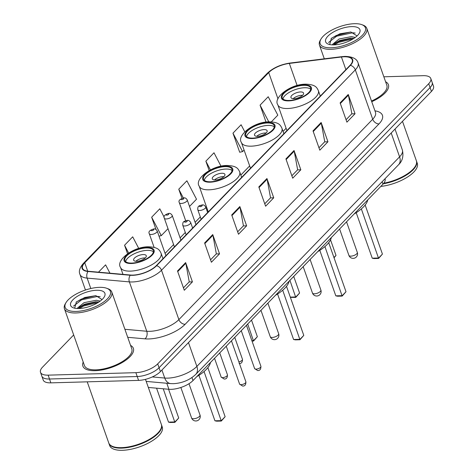 <?xml version="1.0" encoding="UTF-8"?>
<svg xmlns="http://www.w3.org/2000/svg" width="474" height="474" viewBox="0 0 474 474"><rect width="100%" height="100%" fill="white"/><g stroke="black" fill="none" stroke-linecap="round" stroke-linejoin="round"><path stroke-width="0.71" d="M384.983 178.787L385.054 178.988A16.732 6.695 160.6 0 1 382.98 184.161L193.007 380.551A16.732 6.695 160.6 0 1 168.916 389.284L148.332 387.448M73.677 334.964L42.565 367.131A16.732 6.695 -19.4 0 0 40.491 372.297L43.205 380.012A16.732 6.695 -19.4 0 0 50.854 382.862L138.58 380.385A16.732 6.695 -19.4 0 0 160.419 371.592L431.435 91.411A16.732 6.695 -19.4 0 0 433.509 86.244L432.152 82.387A16.732 6.695 -19.4 0 1 430.078 87.56A16.732 6.695 -19.4 0 0 432.152 82.387L430.795 78.53A16.732 6.695 -19.4 0 0 423.146 75.68L383.845 76.794M40.491 372.297A16.732 6.695 -19.4 0 0 48.141 375.147L135.866 372.671A16.732 6.695 -19.4 0 0 157.7 363.878L159.063 367.735L430.078 87.56L159.063 367.735A16.732 6.695 -19.4 0 1 137.223 376.528A16.732 6.695 -19.4 0 0 159.063 367.735L160.419 371.592M48.141 375.147L49.497 379.004L137.223 376.528L49.497 379.004A16.732 6.695 -19.4 0 1 41.848 376.155A16.732 6.695 -19.4 0 0 49.497 379.004L50.854 382.862M83.217 362.059A26.769 10.718 -19.4 0 0 82.879 366.129A26.769 10.718 -19.4 0 0 95.12 370.686A26.769 10.718 -19.4 0 0 122.268 362.503A26.769 10.718 -19.4 0 0 133.378 348.349A26.769 10.718 -19.4 0 0 130.563 345.386A26.769 10.718 -19.4 0 1 133.378 348.349A26.769 10.718 -19.4 0 1 122.268 362.503A26.769 10.718 -19.4 0 1 95.12 370.686A26.769 10.718 -19.4 0 1 82.879 366.129A26.769 10.718 -19.4 0 1 83.217 362.059M344.094 56.785A17.846 7.146 160.6 0 1 352.259 59.825A17.846 7.146 160.6 0 1 350.043 65.335L156.213 265.718A17.846 7.146 160.6 0 1 130.516 275.033L88.294 271.264A17.846 7.146 160.6 0 1 82.541 268.29A17.846 7.146 160.6 0 1 84.751 262.78L268.722 72.593A17.846 7.146 160.6 0 1 289.341 63.421L341.428 56.993A17.846 7.146 160.6 0 1 344.094 56.785M344.314 56.56A18.29 7.323 -19.4 0 0 341.576 56.773L289.49 63.202A18.29 7.323 -19.4 0 0 268.355 72.605L84.384 262.786A18.29 7.323 -19.4 0 0 88.016 271.489L130.237 275.258A18.29 7.323 -19.4 0 0 156.58 265.707L350.41 65.329A18.29 7.323 -19.4 0 0 344.314 56.56M177.507 270.986L184.297 290.266L192.426 281.864L185.636 262.584L177.507 270.986M183.444 287.848L189.244 281.852L185.82 263.254A4.462 3.194 -136 0 0 185.636 262.584M189.144 281.953L192.426 281.864M204.608 242.966L211.398 262.252L219.533 253.845L212.743 234.565L204.608 242.966M210.545 259.829L216.345 253.833L212.921 235.234A4.462 3.194 -136 0 0 212.743 234.565M216.251 253.94L219.533 253.845M231.709 214.953L238.499 234.233L246.634 225.825L239.844 206.546L231.709 214.953M237.652 231.81L243.446 225.82L240.022 207.215A4.462 3.194 -136 0 0 239.844 206.546M243.352 225.92L246.634 225.825M340.119 102.882L346.909 122.162L355.038 113.754L348.248 94.474L340.119 102.882M346.056 119.744L351.856 113.748L348.431 95.144A4.462 3.194 -136 0 0 348.248 94.474M351.755 113.849L355.038 113.754M313.018 130.901L319.808 150.181L327.937 141.773L321.147 122.493L313.018 130.901M318.955 147.758L324.755 141.767L321.325 123.163A4.462 3.194 -136 0 0 321.147 122.493M324.654 141.868L327.937 141.773M285.917 158.914L292.707 178.194L300.836 169.793L294.046 150.513L285.917 158.914M291.854 175.777L297.648 169.781L294.224 151.182A4.462 3.194 -136 0 0 294.046 150.513M297.553 169.882L300.836 169.793M258.816 186.934L265.606 206.214L273.735 197.812L266.945 178.526L258.816 186.934M264.753 203.796L270.547 197.8L267.123 179.202A4.462 3.194 -136 0 0 266.945 178.526M270.453 197.901L273.735 197.812M371.735 101.697A26.769 10.718 -19.4 0 0 388.407 84.698A26.769 10.718 -19.4 0 0 385.587 81.735A26.769 10.718 -19.4 0 1 388.407 84.698A26.769 10.718 -19.4 0 1 371.735 101.697M157.7 363.878L428.721 83.702A16.732 6.695 -19.4 0 0 430.795 78.53M138.758 248.447L132.69 236.822L124.561 245.23L127.542 253.691M109.95 273.196L105.589 264.842L98.497 272.177M221.008 166.214L213.999 152.77L205.864 161.178L209.17 170.563M244.756 131.76L241.1 124.751L232.971 133.158L239.69 152.249L240.016 152.172M271.353 121.842L277.811 115.158L268.201 96.737L260.072 105.139L266.033 122.079M164.164 217.181L159.791 208.803L151.662 217.211L155.97 229.44M189.523 206.439L196.509 199.216L186.898 180.79L178.763 189.191L181.963 198.268M178.763 189.191L183.314 197.907M205.864 161.178L210.42 169.911M232.971 133.158L242.581 151.585L244.08 150.039M242.581 151.585L239.69 152.249M260.072 105.139L268.782 121.836M151.662 217.211L161.279 235.637L168.003 228.681M161.279 235.637L159.027 236.153M124.561 245.23L128.614 252.992M331.13 47.797A23.978 9.598 -19.4 0 0 359.393 37.855A23.978 9.598 -19.4 0 0 361.739 24.624A23.978 9.598 -19.4 0 0 354.439 23.7A23.978 9.598 -19.4 0 0 321.046 38.957A23.978 9.598 -19.4 0 0 331.13 47.797M321.046 38.957L320.377 40.071A25.098 10.049 -19.4 0 0 319.452 45.048A25.098 10.049 -19.4 0 0 330.929 49.32A25.098 10.049 -19.4 0 0 356.383 41.647A25.098 10.049 -19.4 0 0 366.799 28.375A25.098 10.049 -19.4 0 0 362.96 25.075L361.739 24.624M371.509 101.051A25.098 10.049 -19.4 0 0 386.825 85.255L366.799 28.375M383.827 183.195A27.883 11.163 -19.4 0 0 415.337 166.261A27.883 11.163 -19.4 0 0 416.362 160.733L402.491 121.338M383.697 183.349A27.605 11.05 -19.4 0 0 415.171 166.54A27.605 11.05 -19.4 0 0 415.254 166.404M383.318 183.793A27.883 11.163 -19.4 0 0 416.533 161.213A27.883 11.163 -19.4 0 0 416.439 160.976M380.788 186.424A27.883 11.163 -19.4 0 0 407.243 177.205A27.883 11.163 -19.4 0 0 417.298 163.382L416.533 161.213M332.635 44.882L332.594 44.319L339.076 39.01L351.447 36.611L355.251 37.44M333.471 44.894L335.035 43.193L339.615 40.539L350.92 38.11L353.912 38.376M351.619 26.615A18.184 7.282 -19.4 0 0 330.194 34.152A18.184 7.282 -19.4 0 0 328.411 44.183A18.184 7.282 -19.4 0 0 333.951 44.882A18.184 7.282 -19.4 0 0 359.268 33.316A18.184 7.282 -19.4 0 0 351.619 26.615M357.07 35.929L350.902 32.013L339.852 33.814L331.409 38.264L329.679 44.526M328.512 42.506L336.617 36.208L352.632 32.771L355.198 33.038M334.253 44.87L338.774 42.328L353.118 38.886M331.119 38.507L336.344 35.443L350.63 32.001M334.2 43.958L338.501 41.564L352.146 38.151M303.721 85.338A15.055 6.026 -19.4 0 0 288.453 89.942A15.055 6.026 -19.4 0 0 282.202 97.899A15.055 6.026 -19.4 0 0 289.087 100.464A15.055 6.026 -19.4 0 0 304.361 95.861A15.055 6.026 -19.4 0 0 310.606 87.897A15.055 6.026 -19.4 0 0 303.721 85.338M310.713 89.219A15.055 6.026 -19.4 0 0 304.575 87.743A15.055 6.026 -19.4 0 0 282.948 98.995M354.131 213.981A32.623 13.059 -19.4 0 0 367.753 199.904M382.429 254.082L378.602 258.437L374.033 258.567L372.238 258.188L378.631 258.004L382.429 254.082L365.152 205.029M378.602 258.437L361.348 208.921M372.238 258.188L356.217 212.702M333.951 257.518L336.007 255.397L330.532 239.856M336.007 255.397L334.051 257.809M300.504 91.95A6.695 2.678 -19.4 0 0 293.72 93.994A6.695 2.678 -19.4 0 0 290.941 97.531A6.695 2.678 -19.4 0 0 294.004 98.675A6.695 2.678 -19.4 0 0 300.789 96.625A6.695 2.678 -19.4 0 0 303.567 93.088A6.695 2.678 -19.4 0 0 300.504 91.95M302.548 95.339A6.695 2.678 -19.4 0 0 301.695 95.321A6.695 2.678 -19.4 0 0 293.151 98.651M76.107 311.442A23.978 9.598 -19.4 0 0 104.363 301.5A23.978 9.598 -19.4 0 0 106.709 288.275A23.978 9.598 -19.4 0 0 99.41 287.345A23.978 9.598 -19.4 0 0 66.016 302.602A23.978 9.598 -19.4 0 0 76.107 311.442M66.016 302.602L65.347 303.716A25.098 10.049 -19.4 0 0 64.428 308.692A25.098 10.049 -19.4 0 0 75.905 312.964A25.098 10.049 -19.4 0 0 101.353 305.292A25.098 10.049 -19.4 0 0 111.769 292.02A25.098 10.049 -19.4 0 0 107.93 288.719L106.709 288.275M64.428 308.692L84.455 365.572A25.098 10.049 -19.4 0 0 95.932 369.844A25.098 10.049 -19.4 0 0 121.385 362.172A25.098 10.049 -19.4 0 0 131.802 348.9L111.769 292.02M87.228 381.831L108.736 442.9A27.883 11.163 -19.4 0 0 112.996 446.573A27.883 11.163 -19.4 0 0 121.486 447.652A27.883 11.163 -19.4 0 0 160.313 429.906A27.883 11.163 -19.4 0 0 161.338 424.378L145.477 379.348M113.15 446.627A27.605 11.05 -19.4 0 0 113.304 446.686A27.605 11.05 -19.4 0 0 121.705 447.752A27.605 11.05 -19.4 0 0 160.147 430.185A27.605 11.05 -19.4 0 0 160.23 430.048M108.824 443.143A27.883 11.163 -19.4 0 0 108.902 443.386A27.883 11.163 -19.4 0 0 121.652 448.131A27.883 11.163 -19.4 0 0 149.932 439.605A27.883 11.163 -19.4 0 0 161.504 424.858A27.883 11.163 -19.4 0 0 161.415 424.621M108.902 443.386L109.666 445.554A27.883 11.163 -19.4 0 0 122.416 450.3A27.883 11.163 -19.4 0 0 150.696 441.774A27.883 11.163 -19.4 0 0 162.268 427.027L161.504 424.858M77.612 308.533L77.564 307.97L84.052 302.655L96.418 300.255L100.227 301.085M78.447 308.538L80.011 306.844L84.591 304.184L95.896 301.754L98.882 302.027M96.595 290.26A18.184 7.282 -19.4 0 0 75.17 297.796A18.184 7.282 -19.4 0 0 73.387 307.827A18.184 7.282 -19.4 0 0 78.921 308.527A18.184 7.282 -19.4 0 0 104.244 296.961A18.184 7.282 -19.4 0 0 96.595 290.26M102.046 299.574L95.878 295.658L84.828 297.459L76.385 301.908L74.649 308.171M73.488 306.151L81.587 299.852L97.608 296.416L100.174 296.688M79.223 308.521L83.744 305.979L98.094 302.531M76.089 302.151L81.321 299.088L95.606 295.646M79.176 307.602L83.477 305.209L97.117 301.796M267.3 122.991A15.055 6.026 -19.4 0 0 252.026 127.595A15.055 6.026 -19.4 0 0 245.781 135.558A15.055 6.026 -19.4 0 0 252.666 138.118A15.055 6.026 -19.4 0 0 267.934 133.514A15.055 6.026 -19.4 0 0 274.185 125.557A15.055 6.026 -19.4 0 0 267.3 122.991M274.286 126.872A15.055 6.026 -19.4 0 0 268.148 125.403A15.055 6.026 -19.4 0 0 246.527 136.648M317.704 251.641A32.623 13.059 -19.4 0 0 331.332 237.557M346.002 291.741L342.175 296.09L337.606 296.22L335.811 295.841L342.21 295.663L346.002 291.741L328.725 242.682M342.175 296.09L324.921 246.575M335.811 295.841L319.796 250.361M290.301 297.127L295.788 296.973L299.58 293.05L293.726 276.431M299.58 293.05L295.752 297.399L289.934 280.353M295.752 297.399L290.384 297.364M264.083 129.603A6.695 2.678 -19.4 0 0 257.293 131.648A6.695 2.678 -19.4 0 0 254.52 135.191A6.695 2.678 -19.4 0 0 257.578 136.328A6.695 2.678 -19.4 0 0 264.368 134.284A6.695 2.678 -19.4 0 0 267.14 130.741A6.695 2.678 -19.4 0 0 264.083 129.603M266.121 132.998A6.695 2.678 -19.4 0 0 265.268 132.981A6.695 2.678 -19.4 0 0 256.724 136.311M225.073 166.641A15.055 6.026 -19.4 0 0 209.804 171.244A15.055 6.026 -19.4 0 0 203.553 179.208A15.055 6.026 -19.4 0 0 210.438 181.773A15.055 6.026 -19.4 0 0 225.707 177.169A15.055 6.026 -19.4 0 0 231.958 169.206A15.055 6.026 -19.4 0 0 225.073 166.641M232.059 170.522A15.055 6.026 -19.4 0 0 225.92 169.052A15.055 6.026 -19.4 0 0 204.3 180.298M275.483 295.29A32.623 13.059 -19.4 0 0 289.104 281.206M303.781 335.391L299.953 339.745L295.385 339.87L293.59 339.497L299.983 339.313L303.781 335.391L286.503 286.332M299.953 339.745L282.7 290.23M293.59 339.497L277.568 294.01M251.878 340.67L253.56 340.622L257.358 336.7L251.504 320.08M257.358 336.7L253.531 341.055L247.706 324.003M253.531 341.055L252.026 341.096M221.856 173.253A6.695 2.678 -19.4 0 0 215.072 175.303A6.695 2.678 -19.4 0 0 212.293 178.84A6.695 2.678 -19.4 0 0 215.356 179.978A6.695 2.678 -19.4 0 0 222.14 177.934A6.695 2.678 -19.4 0 0 224.919 174.396A6.695 2.678 -19.4 0 0 221.856 173.253M223.9 176.648A6.695 2.678 -19.4 0 0 223.047 176.63A6.695 2.678 -19.4 0 0 214.503 179.96M146.425 247.949A15.055 6.026 -19.4 0 0 131.156 252.553A15.055 6.026 -19.4 0 0 124.905 260.516A15.055 6.026 -19.4 0 0 131.79 263.082A15.055 6.026 -19.4 0 0 147.059 258.472A15.055 6.026 -19.4 0 0 153.309 250.515A15.055 6.026 -19.4 0 0 146.425 247.949M153.41 251.83A15.055 6.026 -19.4 0 0 147.272 250.361A15.055 6.026 -19.4 0 0 125.651 261.607M196.834 376.599A32.623 13.059 -19.4 0 0 210.456 362.515M225.126 416.699L221.305 421.048L216.731 421.179L214.935 420.799L221.334 420.622L225.126 416.699L207.855 367.64M221.305 421.048L204.051 371.533M214.935 420.799L198.92 375.319M178.71 418.009L174.882 422.364L170.314 422.488L168.519 422.115L174.912 421.931L178.71 418.009L168.584 389.255M174.882 422.364L163.24 388.781M168.519 422.115L156.568 388.182M143.207 254.562A6.695 2.678 -19.4 0 0 136.423 256.606A6.695 2.678 -19.4 0 0 133.644 260.149A6.695 2.678 -19.4 0 0 136.702 261.287A6.695 2.678 -19.4 0 0 143.492 259.242A6.695 2.678 -19.4 0 0 146.27 255.699A6.695 2.678 -19.4 0 0 143.207 254.562M145.251 257.957A6.695 2.678 -19.4 0 0 144.398 257.939A6.695 2.678 -19.4 0 0 135.848 261.269M382.127 181.738L382.98 184.161M166.789 383.247L168.916 389.284M191.958 377.577L193.007 380.551M152.308 376.937L164.745 378.051A22.308 8.929 -19.4 0 0 167.749 378.128A22.308 8.929 -19.4 0 0 196.87 366.408L399.588 156.835A22.308 8.929 -19.4 0 0 402.355 149.938C403.765 156.124 402.473 161.095 398.468 164.845L195.744 374.419A11.157 7.975 44 0 0 196.87 366.408L188.48 342.584M391.198 133.01L399.588 156.835A11.157 7.975 44 0 1 398.468 164.845M161.918 370.04L164.745 378.051A11.157 7.679 95.1 0 0 170.676 383.596L146.205 381.41M431.435 91.411L428.721 83.702M138.58 380.385L135.866 372.671M374.952 110.833A27.883 11.163 160.6 0 1 378.981 123.915L185.144 324.293A5.575 3.988 44 0 1 178.882 319.606L372.712 119.223A22.308 8.929 -19.4 0 0 375.479 112.326L375.544 112.534M185.144 324.293A27.883 11.163 160.6 0 1 148.753 338.951A27.883 11.163 160.6 0 1 144.991 338.851L127.719 337.304M130.237 275.258A5.575 3.839 95.1 0 0 129.372 281.888L146.756 331.249A22.308 8.929 -19.4 0 0 149.766 331.326A22.308 8.929 -19.4 0 0 178.882 319.606L161.498 270.245A22.308 8.929 160.6 0 1 129.372 281.888L87.151 278.12A22.308 8.929 160.6 0 1 79.964 274.405L85.462 290.029M350.41 65.329A5.575 3.988 -136 0 1 355.328 69.862A22.308 8.929 160.6 0 0 358.095 62.965C356.91 58.782 352.555 56.59 345.025 56.4L341.997 56.631A5.575 2.453 83 0 0 341.576 56.773M341.997 56.631L289.916 63.06C280.638 64.458 273.083 67.877 267.253 73.316A5.575 3.988 44 0 1 268.355 72.605M84.384 262.786A5.575 3.988 -136 0 0 83.288 263.503C79.656 267.757 78.548 271.389 79.964 274.405M88.016 271.489A5.575 3.839 95.1 0 0 87.151 278.12L90.812 288.518M289.916 63.06A5.575 2.453 83 0 0 289.49 63.202M156.58 265.707A5.575 3.988 44 0 1 161.498 270.245L355.328 69.862L372.712 119.223A5.575 3.988 44 0 0 378.981 123.915M124.893 329.294L146.756 331.249A5.575 3.839 -84.9 0 1 144.991 338.851M84.751 262.78L87.72 271.205M341.428 56.993L345.878 69.642M289.341 63.421L297.127 85.521M268.722 72.593L277.983 98.894M286.1 128.27L283.049 131.422M249.674 165.924L240.828 175.072M207.446 209.579L206.824 210.219M200.324 216.944L195.116 222.324M185.31 232.467L180.102 237.847M173.603 244.566L165.088 253.371M259.035 187.562L267.123 179.202M286.136 159.542L294.224 151.182M313.237 131.529L321.325 123.163M340.338 103.51L348.431 95.144M231.934 215.581L240.022 207.215M204.833 243.6L212.921 235.234M177.732 271.614L185.82 263.254M288.684 100.885A15.897 6.363 -19.4 0 0 309.427 92.531A15.897 6.363 -19.4 0 0 304.13 84.917A15.897 6.363 -19.4 0 0 283.387 93.265A15.897 6.363 -19.4 0 0 288.684 100.885M320.294 96.092L318.356 90.587A21.472 8.597 160.6 0 1 309.445 101.94A21.472 8.597 160.6 0 1 287.671 108.505A21.472 8.597 160.6 0 1 277.853 104.855L286.918 130.599M350.932 256.138A4.462 1.783 160.6 0 1 348.894 255.379A4.462 4.462 0 0 0 356.312 257.003A4.462 4.462 0 0 0 357.313 252.417A4.462 1.783 160.6 0 1 356.756 253.797A4.462 1.783 160.6 0 1 350.932 256.138M252.257 138.538A15.897 6.363 -19.4 0 0 273 130.19A15.897 6.363 -19.4 0 0 267.703 122.57A15.897 6.363 -19.4 0 0 246.96 130.925A15.897 6.363 -19.4 0 0 252.257 138.538M283.867 133.751L281.929 128.247A21.472 8.597 160.6 0 1 273.018 139.599A21.472 8.597 160.6 0 1 251.244 146.164A21.472 8.597 160.6 0 1 241.426 142.508L250.491 168.252M314.511 293.797A4.462 1.783 160.6 0 1 312.467 293.039A4.462 4.462 0 0 0 319.885 294.656A4.462 4.462 0 0 0 320.886 290.07A4.462 1.783 160.6 0 1 320.335 291.451A4.462 1.783 160.6 0 1 314.511 293.797M210.035 182.194A15.897 6.363 -19.4 0 0 230.779 173.839A15.897 6.363 -19.4 0 0 225.482 166.22A15.897 6.363 -19.4 0 0 204.732 174.574A15.897 6.363 -19.4 0 0 210.035 182.194M241.645 177.4L239.708 171.896A21.472 8.597 160.6 0 1 230.797 183.248A21.472 8.597 160.6 0 1 209.022 189.813A21.472 8.597 160.6 0 1 199.204 186.158L208.27 211.908M272.283 337.447A4.462 1.783 160.6 0 1 270.245 336.688A4.462 4.462 0 0 0 277.657 338.306A4.462 4.462 0 0 0 278.665 333.726A4.462 1.783 160.6 0 1 278.108 335.1A4.462 1.783 160.6 0 1 272.283 337.447M131.381 263.497A15.897 6.363 -19.4 0 0 152.13 255.148A15.897 6.363 -19.4 0 0 146.833 247.529A15.897 6.363 -19.4 0 0 126.084 255.883A15.897 6.363 -19.4 0 0 131.381 263.497M162.997 258.709L161.059 253.205A21.472 8.597 160.6 0 1 152.148 264.557A21.472 8.597 160.6 0 1 130.374 271.122A21.472 8.597 160.6 0 1 120.556 267.466L122.979 274.363M193.635 418.755A4.462 1.783 160.6 0 1 191.597 417.997A4.462 4.462 0 0 0 199.009 419.614A4.462 4.462 0 0 0 200.01 415.028A4.462 1.783 160.6 0 1 199.459 416.409A4.462 1.783 160.6 0 1 193.635 418.755M260.913 366.331C260.943 369.335 259.823 370.727 257.566 370.508L254.597 368.553A3.348 1.339 -19.4 0 0 256.132 369.122A3.348 1.339 -19.4 0 0 259.521 368.102A3.348 1.339 -19.4 0 0 260.913 366.331L246.462 325.294M199.708 210.474A4.183 1.677 160.6 0 1 197.794 209.763C197.551 205.568 199.127 205.894 202.339 204.887C203.607 204.679 204.721 205.378 205.686 206.984A4.183 1.677 160.6 0 1 203.95 209.194A4.183 1.677 160.6 0 1 199.708 210.474M201.569 205.26A1.392 0.557 -19.4 0 0 199.75 205.994A1.392 0.557 -19.4 0 0 200.212 206.664A1.392 0.557 -19.4 0 0 202.031 205.929A1.392 0.557 -19.4 0 0 201.569 205.26M245.899 381.854C245.929 384.858 244.809 386.251 242.552 386.032L239.583 384.076A3.348 1.339 -19.4 0 0 241.118 384.645A3.348 1.339 -19.4 0 0 244.507 383.62A3.348 1.339 -19.4 0 0 245.899 381.854L231.448 340.818M184.694 225.997A4.183 1.677 160.6 0 1 182.78 225.28C182.537 221.091 184.113 221.411 187.325 220.404C188.593 220.197 189.707 220.902 190.667 222.507A4.183 1.677 160.6 0 1 188.93 224.717A4.183 1.677 160.6 0 1 184.694 225.997M186.555 220.783A1.392 0.557 -19.4 0 0 184.736 221.518A1.392 0.557 -19.4 0 0 185.198 222.182A1.392 0.557 -19.4 0 0 187.017 221.453A1.392 0.557 -19.4 0 0 186.555 220.783M238.884 361.935A3.348 1.339 -19.4 0 0 242.469 359.304C242.498 362.308 241.379 363.7 239.121 363.481M195.94 224.652L187.236 199.957A4.183 1.677 160.6 0 1 185.5 202.167A4.183 1.677 160.6 0 1 181.264 203.447A4.183 1.677 160.6 0 1 179.35 202.736L185.678 220.712M181.767 199.637A1.392 0.557 -19.4 0 0 183.586 198.902A1.392 0.557 -19.4 0 0 183.124 198.233A1.392 0.557 -19.4 0 0 181.305 198.967A1.392 0.557 -19.4 0 0 181.767 199.637M222.673 377.618A3.348 1.339 -19.4 0 0 226.062 376.593A3.348 1.339 -19.4 0 0 227.455 374.827C227.484 377.831 226.365 379.224 224.107 379.004L221.139 377.049A3.348 1.339 -19.4 0 0 222.673 377.618M180.92 240.176L172.222 215.474A4.183 1.677 160.6 0 1 170.486 217.69A4.183 1.677 160.6 0 1 166.25 218.964A4.183 1.677 160.6 0 1 164.336 218.253L174.42 246.895M166.753 215.155A1.392 0.557 -19.4 0 0 168.572 214.426A1.392 0.557 -19.4 0 0 168.11 213.756A1.392 0.557 -19.4 0 0 166.291 214.485A1.392 0.557 -19.4 0 0 166.753 215.155M165.906 255.699L157.208 230.998A4.183 1.677 160.6 0 1 155.472 233.208A4.183 1.677 160.6 0 1 151.23 234.488A4.183 1.677 160.6 0 1 149.322 233.777L154.103 247.357M151.739 230.678A1.392 0.557 -19.4 0 0 153.558 229.943A1.392 0.557 -19.4 0 0 153.096 229.274A1.392 0.557 -19.4 0 0 151.271 230.008A1.392 0.557 -19.4 0 0 151.739 230.678M195.744 374.419C189.612 380.083 182.194 383.164 173.484 383.673L170.676 383.596M402.355 149.938L395.008 129.076M267.253 73.316L83.288 263.503M358.095 62.965L375.479 112.326M324.305 58.817L319.452 45.048M318.356 90.587C316.804 87.524 315.666 84.526 305.671 84.159C289.916 84.153 272.817 98.077 277.853 104.855M346.541 221.832L357.313 252.417M339.603 229.001L348.894 255.379M113.304 446.686L112.996 446.573M281.929 128.247C280.383 125.183 279.239 122.179 269.244 121.818C253.495 121.812 236.39 135.73 241.426 142.508M310.115 259.485L320.886 290.07M303.182 266.655L312.467 293.039M239.708 171.896C238.155 168.833 237.018 165.829 227.022 165.467C211.268 165.462 194.168 179.379 199.204 186.158M267.893 303.141L278.665 333.726M260.955 310.31L270.245 336.688M161.059 253.205C159.507 250.142 158.369 247.138 148.374 246.776C132.619 246.77 115.52 260.688 120.556 267.466M188.984 383.715L200.01 415.028M180.855 387.489L191.597 417.997M254.597 368.553L241.26 330.668M201.142 219.272L197.794 209.763M207.642 212.553L205.686 206.984M239.583 384.076L226.246 346.192M186.128 234.796L182.78 225.28M192.628 228.071L190.667 222.507M242.469 359.304L234.754 337.399M187.236 199.957C186.276 198.351 185.162 197.652 183.894 197.854C179.705 199.133 178.188 200.757 179.35 202.736M227.455 374.827L219.74 352.917M172.222 215.474C171.262 213.869 170.148 213.17 168.88 213.377C164.691 214.657 163.174 216.28 164.336 218.253M221.139 377.049L214.538 358.297M157.208 230.998C156.248 229.392 155.134 228.693 153.866 228.901C149.677 230.174 148.161 231.804 149.322 233.777"/></g></svg>

